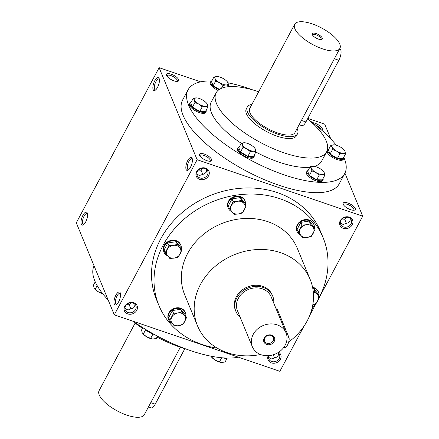 <?xml version="1.0" encoding="UTF-8"?>
<svg xmlns="http://www.w3.org/2000/svg" width="439" height="439" viewBox="0 0 439 439"><rect width="100%" height="100%" fill="white"/><g stroke="black" fill="none" stroke-linecap="round" stroke-linejoin="round"><path stroke-width="0.66" d="M202.659 174.201L201.057 170.211L198.45 170.047M206.764 169.619L206.292 172.159L204.294 173.882L199.882 175.359L198.73 175.161L196.76 173.767M204.914 168.488A5.751 4.889 -22.4 0 1 207.713 171.018A5.751 4.889 -22.4 0 1 204.261 177.735A5.751 4.889 -22.4 0 1 197.078 175.408A5.751 4.889 -22.4 0 1 198.669 169.849A5.751 4.889 -22.4 0 1 204.914 168.488M202.917 168.186L201.057 170.211M188.699 169.684A5.751 2.179 108.8 0 1 188.205 169.663A5.751 2.179 108.8 0 1 188.002 163.517A5.751 2.179 108.8 0 1 191.92 158.775A5.751 2.179 108.8 0 1 192.326 159.061M176.928 81.429A5.751 2.107 28.1 0 0 177.213 81.122A5.751 2.107 28.1 0 0 173.131 76.551A5.751 2.107 28.1 0 0 167.061 75.7A5.751 2.107 28.1 0 0 166.968 76.112M173.981 80.853A6.832 2.502 28.1 0 0 177.685 81.352A6.832 2.502 28.1 0 0 173.789 75.316A6.832 2.502 28.1 0 0 166.606 75.437A6.832 2.502 28.1 0 0 173.981 80.853M126.602 304.617L129.203 304.781L130.811 308.771M124.906 308.337L127.738 309.912L129.198 309.731L130.838 308.743C133.604 308.513 134.96 306.993 134.916 304.183M350.591 209.677A6.832 2.502 28.1 0 0 354.295 210.177A6.832 2.502 28.1 0 0 350.399 204.14A6.832 2.502 28.1 0 0 343.216 204.261A6.832 2.502 28.1 0 0 350.591 209.677M353.538 210.254A5.751 2.107 28.1 0 0 353.823 209.946A5.751 2.107 28.1 0 0 349.74 205.375A5.751 2.107 28.1 0 0 343.671 204.525A5.751 2.107 28.1 0 0 343.578 204.936M346.3 223.193L344.692 219.204L342.091 219.034M350.404 218.606L349.927 221.152L347.935 222.869L343.523 224.345L342.365 224.153L340.395 222.76M321.749 130.202A6.832 2.502 28.1 0 0 320.163 126.108A6.832 2.502 28.1 0 0 312.535 122.64M320.925 129.483A5.751 2.107 28.1 0 0 315.427 124.901M155.73 89.852A5.751 2.179 108.8 0 1 155.236 89.83A5.751 2.179 108.8 0 1 155.033 83.679A5.751 2.179 108.8 0 1 158.951 78.938A5.751 2.179 108.8 0 1 159.357 79.223M157.524 87.388A6.832 2.585 108.8 0 1 155.137 90.302A6.832 2.585 108.8 0 1 153.699 83.229A6.832 2.585 108.8 0 1 159.159 78.504A6.832 2.585 108.8 0 1 157.524 87.388M190.493 167.226A6.832 2.585 108.8 0 1 188.106 170.14A6.832 2.585 108.8 0 1 186.674 163.061A6.832 2.585 108.8 0 1 192.134 158.336A6.832 2.585 108.8 0 1 190.493 167.226M82.922 215.302A6.832 2.585 -71.2 0 0 81.006 222.65A6.832 2.585 -71.2 0 0 83.284 224.872A6.832 2.585 -71.2 0 0 86.741 219.462A6.832 2.585 -71.2 0 0 87.312 213.069A6.832 2.585 -71.2 0 0 82.922 215.302M87.504 213.788A5.751 2.179 -71.2 0 0 87.098 213.508A5.751 2.179 -71.2 0 0 84.085 216.153A5.751 2.179 -71.2 0 0 83.383 224.395A5.751 2.179 -71.2 0 0 83.876 224.417M115.896 295.14A6.832 2.585 -71.2 0 0 113.981 302.482A6.832 2.585 -71.2 0 0 116.253 304.704A6.832 2.585 -71.2 0 0 119.715 299.299A6.832 2.585 -71.2 0 0 120.281 292.906A6.832 2.585 -71.2 0 0 115.896 295.14M120.473 293.625A5.751 2.179 -71.2 0 0 120.066 293.34A5.751 2.179 -71.2 0 0 117.054 295.985A5.751 2.179 -71.2 0 0 116.357 304.232A5.751 2.179 -71.2 0 0 116.851 304.254M273.245 354.783L274.446 357.758M268.547 357.324L271.379 358.899L273.124 358.614L274.479 357.73C277.239 357.5 278.6 355.985 278.551 353.175M319.543 297.033L362.713 216.191L197.127 159.714L114.299 314.84L279.879 371.317L303.92 326.298M114.299 314.84L76.287 222.809L159.121 67.683L197.127 159.714M206.956 160.685A6.832 2.502 28.1 0 0 210.654 161.19A6.832 2.502 28.1 0 0 206.758 155.154A6.832 2.502 28.1 0 0 199.575 155.274A6.832 2.502 28.1 0 0 206.956 160.685M343.858 157.381A88.81 32.546 -151.9 0 1 344.747 173.487L339.259 183.765A88.81 32.546 -151.9 0 1 245.582 170.65A88.81 32.546 -151.9 0 1 182.575 100.108L188.062 89.825A88.81 32.546 -151.9 0 1 211.499 80.93M330.803 138.927L324.701 124.16L307.816 118.398M200.656 81.852L159.121 67.683M362.713 216.191L344.928 173.131M309.841 315.202L315.767 304.106M205.606 168.132A6.832 5.806 -22.4 0 1 206.297 178.311A6.832 5.806 -22.4 0 1 195.931 174.771A6.832 5.806 -22.4 0 1 205.606 168.132M127.765 313.912A6.832 5.806 157.6 0 0 137.44 307.267A6.832 5.806 157.6 0 0 127.074 303.733A6.832 5.806 157.6 0 0 127.765 313.912M349.241 217.118A6.832 5.806 -22.4 0 1 349.938 227.298A6.832 5.806 -22.4 0 1 339.572 223.764A6.832 5.806 -22.4 0 1 349.241 217.118M268.202 355.689A6.832 5.806 157.6 0 0 271.401 362.899A6.832 5.806 157.6 0 0 280.022 359.936A6.832 5.806 157.6 0 0 278.617 352.265M323.109 237.713L320.591 231.616A88.81 75.486 157.6 0 0 277.426 192.628A88.81 75.486 157.6 0 0 180.989 213.568A88.81 75.486 157.6 0 0 156.416 299.414L158.934 305.517A88.81 75.486 -22.4 0 1 183.507 219.665A88.81 75.486 -22.4 0 1 279.945 198.724A88.81 75.486 -22.4 0 1 323.109 237.713A88.81 75.486 -22.4 0 1 319.488 296.89M307.569 118.859A62.623 22.949 -151.9 0 1 326.632 151.806A62.623 22.949 -151.9 0 1 260.585 142.56A62.623 22.949 -151.9 0 1 216.153 92.816A62.623 22.949 -151.9 0 1 258.659 91.773M297.499 133.851L296.501 135.722A28.464 10.432 -151.9 0 1 266.478 131.513A28.464 10.432 -151.9 0 1 246.284 108.905L247.283 107.034A28.464 10.432 28.1 0 0 278.117 134.301A28.464 10.432 28.1 0 0 297.499 133.851A28.464 10.432 28.1 0 0 297.132 128.501M326.632 151.806L321.644 161.151A62.623 22.949 -151.9 0 1 314.423 166.359M309.824 167.237A62.623 22.949 -151.9 0 1 255.844 152.037M241.241 143.301A62.623 22.949 -151.9 0 1 211.164 102.161L216.153 92.816M227.984 82.812A88.81 32.546 -151.9 0 1 248.545 88.415A88.81 32.546 -151.9 0 1 252.99 89.99M308.491 119.627A88.81 32.546 -151.9 0 1 336.258 145.227M344.747 173.487A88.81 32.546 -151.9 0 1 251.075 160.372A88.81 32.546 -151.9 0 1 188.062 89.825M238.344 357.148A88.81 32.546 -151.9 0 1 133.176 321.282M108.197 300.073A88.81 32.546 -151.9 0 1 94.072 265.869M186.01 349.01A62.623 22.949 -151.9 0 1 157.052 337.07M142.445 328.328A62.623 22.949 -151.9 0 1 132.573 321.074M260.508 354.509A60.917 51.775 -22.4 0 1 197.545 325.914A60.917 51.775 -22.4 0 1 214.397 267.027A60.917 51.775 -22.4 0 1 280.537 252.666A60.917 51.775 -22.4 0 1 310.148 279.413A60.917 51.775 -22.4 0 1 288.708 341.997M197.545 325.914L184.72 294.865A60.917 51.775 -22.4 0 1 201.572 235.984A60.917 51.775 -22.4 0 1 267.719 221.618A60.917 51.775 -22.4 0 1 297.324 248.364L310.148 279.413M235.886 311.377L235.43 310.269A19.925 16.934 -22.4 0 1 240.94 291.008A19.925 16.934 -22.4 0 1 262.577 286.31A19.925 16.934 -22.4 0 1 272.262 295.057L272.718 296.166A19.925 16.934 157.6 0 0 247.837 288.116A19.925 16.934 157.6 0 0 235.886 311.377A19.925 16.934 157.6 0 0 240.084 317.068M315.224 304.271A88.81 75.486 -22.4 0 1 311.855 309.127M217.305 348.176A88.81 75.486 -22.4 0 1 158.934 305.517M344.692 219.204L346.552 217.179M268.866 355.645A5.751 4.889 157.6 0 0 268.86 358.965A5.751 4.889 157.6 0 0 271.659 361.489A5.751 4.889 157.6 0 0 277.903 360.134A5.751 4.889 157.6 0 0 279.5 354.575A5.751 4.889 157.6 0 0 277.958 352.676M348.555 217.481A5.751 4.889 -22.4 0 1 351.348 220.005A5.751 4.889 -22.4 0 1 347.897 226.722A5.751 4.889 -22.4 0 1 340.713 224.4A5.751 4.889 -22.4 0 1 342.305 218.836A5.751 4.889 -22.4 0 1 348.555 217.481M128.018 312.502A5.751 4.889 157.6 0 0 134.268 311.147A5.751 4.889 157.6 0 0 135.86 305.582A5.751 4.889 157.6 0 0 128.676 303.261A5.751 4.889 157.6 0 0 125.225 309.978A5.751 4.889 157.6 0 0 128.018 312.502M129.203 304.781L131.063 302.756M209.897 161.261A5.751 2.107 28.1 0 0 210.182 160.954A5.751 2.107 28.1 0 0 206.1 156.383A5.751 2.107 28.1 0 0 200.03 155.538A5.751 2.107 28.1 0 0 199.937 155.944M266.907 343.271A4.769 4.055 157.6 0 0 272.087 342.146A4.769 4.055 157.6 0 0 273.404 337.536A4.769 4.055 157.6 0 0 267.45 335.61A4.769 4.055 157.6 0 0 264.591 341.18A4.769 4.055 157.6 0 0 266.907 343.271M276.071 308.754L276.811 309.007A5.691 2.157 108.8 0 1 277.464 309.72L288.917 337.443A5.691 2.157 108.8 0 1 288.044 343.885A5.691 2.157 108.8 0 1 284.582 347.501L283.89 347.265M273.76 303.157A19.925 16.934 157.6 0 0 272.718 296.166M286.025 332.855L271.143 296.819A18.218 15.486 157.6 0 0 248.392 289.46A18.218 15.486 157.6 0 0 237.466 310.724L252.348 346.761A18.218 15.486 157.6 0 0 261.2 354.761A18.218 15.486 157.6 0 0 280.982 350.465A18.218 15.486 157.6 0 0 286.025 332.855A18.218 15.486 157.6 0 0 263.274 325.497A18.218 15.486 157.6 0 0 252.348 346.761M266.687 344.478A5.691 4.84 157.6 0 0 274.754 338.946A5.691 4.84 157.6 0 0 266.111 336A5.691 4.84 157.6 0 0 266.687 344.478M313.27 291.842L314.95 291.359L317.386 294.536A7.403 6.289 157.6 0 0 313.32 292.314M312.793 304.836A7.403 6.289 157.6 0 0 317.82 300.902A7.403 6.289 157.6 0 0 317.386 294.536L319.559 297.077L318.434 294.349L313.825 288.632L314.95 291.359M313.825 288.632L312.853 288.78M312.787 304.88L315.817 304.09L319.559 297.077M318.95 295.595A9.109 7.743 157.6 0 0 318.5 292.165L318.27 291.611A9.109 7.743 157.6 0 0 312.568 287.282M318.5 292.165A9.109 7.743 157.6 0 0 312.672 287.814M301.999 225.075L306.307 224.746L310.351 223.78L312.793 226.958A7.403 6.289 157.6 0 0 306.307 224.746A7.403 6.289 157.6 0 0 300.26 228.9A7.403 6.289 157.6 0 0 300.688 235.271A7.403 6.289 157.6 0 0 307.174 237.483A7.403 6.289 157.6 0 0 313.226 233.323A7.403 6.289 157.6 0 0 312.793 226.958L314.966 229.498L311.218 236.511L307.174 237.483L302.861 237.806L298.251 232.088L301.999 225.075L300.869 222.348L297.126 229.361L298.251 232.088M314.966 229.498L313.836 226.771L309.226 221.053L310.351 223.78M309.226 221.053L300.869 222.348M314.351 228.017A9.109 7.743 157.6 0 0 313.901 224.587L313.671 224.033A9.109 7.743 157.6 0 0 302.295 220.356A9.109 7.743 157.6 0 0 296.835 230.985L297.06 231.54A9.109 7.743 157.6 0 0 300.627 235.194M313.901 224.587A9.109 7.743 157.6 0 0 302.526 220.91A9.109 7.743 157.6 0 0 297.06 231.54M233.169 201.6L237.483 201.276L241.527 200.305L243.963 203.487A7.403 6.289 157.6 0 0 237.483 201.276A7.403 6.289 157.6 0 0 231.43 205.43A7.403 6.289 157.6 0 0 231.863 211.796A7.403 6.289 157.6 0 0 238.344 214.007A7.403 6.289 157.6 0 0 244.397 209.853A7.403 6.289 157.6 0 0 243.963 203.487L246.136 206.023L242.394 213.036L238.344 214.007L234.036 214.331L229.427 208.613L233.169 201.6L232.044 198.872L228.296 205.886L229.427 208.613M246.136 206.023L245.011 203.295L240.402 197.577L241.527 200.305M240.402 197.577L232.044 198.872M245.527 204.541A9.109 7.743 157.6 0 0 245.072 201.111L244.847 200.557A9.109 7.743 157.6 0 0 233.471 196.881A9.109 7.743 157.6 0 0 228.006 207.515L228.236 208.07A9.109 7.743 157.6 0 0 231.803 211.719M245.072 201.111A9.109 7.743 157.6 0 0 233.702 197.435A9.109 7.743 157.6 0 0 228.236 208.07M168.938 245.703L173.251 245.379L177.296 244.408L179.732 247.591A7.403 6.289 157.6 0 0 173.251 245.379A7.403 6.289 157.6 0 0 167.199 249.533A7.403 6.289 157.6 0 0 167.632 255.899A7.403 6.289 157.6 0 0 174.118 258.11A7.403 6.289 157.6 0 0 180.166 253.956A7.403 6.289 157.6 0 0 179.732 247.591L181.905 250.126L178.163 257.139L174.118 258.11L169.805 258.434L165.196 252.716L168.938 245.703L167.813 242.976L164.065 249.989L165.196 252.716M181.905 250.126L180.78 247.398L176.171 241.68L177.296 244.408M176.171 241.68L167.813 242.976M181.296 248.644A9.109 7.743 157.6 0 0 180.841 245.22L180.616 244.666A9.109 7.743 157.6 0 0 169.24 240.984A9.109 7.743 157.6 0 0 163.774 251.618L164.005 252.173A9.109 7.743 157.6 0 0 167.572 255.822M180.841 245.22A9.109 7.743 157.6 0 0 169.47 241.538A9.109 7.743 157.6 0 0 164.005 252.173M173.537 313.281L177.85 312.958L181.894 311.986L184.331 315.169A7.403 6.289 157.6 0 0 177.85 312.958A7.403 6.289 157.6 0 0 171.797 317.112A7.403 6.289 157.6 0 0 172.231 323.477A7.403 6.289 157.6 0 0 178.711 325.689A7.403 6.289 157.6 0 0 184.764 321.535A7.403 6.289 157.6 0 0 184.331 315.169L186.504 317.704L182.761 324.717L178.711 325.689L174.404 326.012L169.789 320.294L173.537 313.281L172.412 310.554L168.664 317.567L169.789 320.294M186.504 317.704L185.379 314.977L180.764 309.259L181.894 311.986M180.764 309.259L172.412 310.554M185.889 316.223A9.109 7.743 157.6 0 0 185.439 312.798L185.209 312.244A9.109 7.743 157.6 0 0 173.839 308.562A9.109 7.743 157.6 0 0 168.373 319.197L168.603 319.751A9.109 7.743 157.6 0 0 172.17 323.4M185.439 312.798A9.109 7.743 157.6 0 0 174.063 309.116A9.109 7.743 157.6 0 0 168.603 319.751M212.701 356.506L212.114 357.609L215.494 360.298L221.393 362.471A7.403 2.711 -151.9 0 1 221.349 362.466A7.403 2.711 -151.9 0 1 215.494 360.298A7.403 2.711 -151.9 0 1 211.801 357.368A7.403 2.711 -151.9 0 1 211.675 357.214M221.673 357.752L219.456 361.901M221.349 362.466L225.081 362.032L227.122 358.208M227.501 358.07A9.109 3.336 -151.9 0 1 222.902 357.856M211.016 356.188L212.114 357.609M145.622 329.76L143.284 334.134L146.67 336.823L152.569 338.996A7.403 2.711 -151.9 0 1 152.525 338.99A7.403 2.711 -151.9 0 1 146.67 336.823A7.403 2.711 -151.9 0 1 142.977 333.892A7.403 2.711 -151.9 0 1 142.845 333.739M152.981 334.03L150.632 338.425M152.525 338.99L156.257 338.557L157.519 336.192M154.292 334.441A9.109 3.336 -151.9 0 1 144.683 328.844M142.796 327.67L141.567 329.974L142.137 332.597L143.284 334.134M97.156 285.591L95.192 289.268L98.572 291.957L102.55 293.532M102.742 293.773A7.403 2.711 -151.9 0 1 98.572 291.957A7.403 2.711 -151.9 0 1 94.879 289.027A7.403 2.711 -151.9 0 1 94.753 288.873M95.729 282.892A9.109 3.336 -151.9 0 1 95.142 281.618M95.208 281.86L93.474 285.109L94.045 287.732L95.192 289.268M330.841 145.309L328.388 149.908L330.106 154.067L337.448 158.358L343.073 158.49L345.526 153.891L343.007 153.282L339.901 153.76L336.521 151.071A7.403 2.711 28.1 0 0 343.007 153.282A7.403 2.711 28.1 0 0 344.955 151.268A7.403 2.711 28.1 0 0 344.121 149.973A7.403 2.711 28.1 0 0 340.428 147.043A7.403 2.711 28.1 0 0 334.573 144.875A7.403 2.711 28.1 0 0 333.942 144.832A7.403 2.711 28.1 0 0 331.988 146.846A7.403 2.711 28.1 0 0 336.521 151.071L332.559 149.469L331.988 146.846L330.841 145.309L334.573 144.875M337.448 158.358L339.901 153.76M328.8 149.134A9.109 3.336 28.1 0 0 327.697 149.908L327.198 150.84A9.109 3.336 28.1 0 0 333.656 158.078A9.109 3.336 28.1 0 0 343.265 159.423L343.764 158.49A9.109 3.336 28.1 0 0 343.792 157.14M327.697 149.908A9.109 3.336 28.1 0 0 334.156 157.14A9.109 3.336 28.1 0 0 343.764 158.49M330.106 154.067L332.559 149.469M344.247 150.133L344.955 151.268L345.526 153.891M310.11 166.699L307.657 171.298L309.374 175.457L316.717 179.749L322.341 179.88L324.794 175.282L322.275 174.678L319.169 175.156L315.789 172.467A7.403 2.711 28.1 0 0 322.275 174.678A7.403 2.711 28.1 0 0 324.223 172.659A7.403 2.711 28.1 0 0 323.389 171.364A7.403 2.711 28.1 0 0 319.696 168.433A7.403 2.711 28.1 0 0 313.841 166.271A7.403 2.711 28.1 0 0 313.21 166.222A7.403 2.711 28.1 0 0 311.256 168.236A7.403 2.711 28.1 0 0 315.789 172.467L311.827 170.859L311.256 168.236L310.11 166.699L313.841 166.271M316.717 179.749L319.169 175.156M308.068 170.524A9.109 3.336 28.1 0 0 306.965 171.298L306.466 172.231A9.109 3.336 28.1 0 0 312.925 179.469A9.109 3.336 28.1 0 0 322.533 180.813L323.033 179.88A9.109 3.336 28.1 0 0 323.06 178.53M306.965 171.298A9.109 3.336 28.1 0 0 313.424 178.536A9.109 3.336 28.1 0 0 323.033 179.88M309.374 175.457L311.827 170.859M323.516 171.523L324.223 172.659L324.794 175.282M241.28 143.224L238.827 147.822L240.545 151.982L247.887 156.279L253.512 156.405L255.97 151.812L253.446 151.203L250.345 151.68L246.959 148.991A7.403 2.711 28.1 0 0 253.446 151.203A7.403 2.711 28.1 0 0 255.399 149.189A7.403 2.711 28.1 0 0 254.56 147.894A7.403 2.711 28.1 0 0 250.867 144.958A7.403 2.711 28.1 0 0 245.011 142.796A7.403 2.711 28.1 0 0 244.386 142.746A7.403 2.711 28.1 0 0 242.432 144.766A7.403 2.711 28.1 0 0 246.959 148.991L243.003 147.389L242.432 144.766L241.28 143.224L245.011 142.796M247.887 156.279L250.345 151.68M239.239 147.054A9.109 3.336 28.1 0 0 238.136 147.822L237.636 148.761A9.109 3.336 28.1 0 0 244.1 155.993A9.109 3.336 28.1 0 0 253.709 157.338L254.208 156.405A9.109 3.336 28.1 0 0 254.236 155.06M238.136 147.822A9.109 3.336 28.1 0 0 244.6 155.06A9.109 3.336 28.1 0 0 254.208 156.405M240.545 151.982L243.003 147.389M254.691 148.047L255.399 149.189L255.97 151.812M193.187 98.358L190.735 102.956L192.452 107.116L199.794 111.413L205.419 111.539L207.872 106.946L205.353 106.337L202.247 106.814L198.867 104.125A7.403 2.711 28.1 0 0 205.353 106.337A7.403 2.711 28.1 0 0 207.301 104.323A7.403 2.711 28.1 0 0 206.462 103.028A7.403 2.711 28.1 0 0 202.774 100.092A7.403 2.711 28.1 0 0 196.919 97.93A7.403 2.711 28.1 0 0 196.288 97.881A7.403 2.711 28.1 0 0 194.334 99.9A7.403 2.711 28.1 0 0 198.867 104.125L194.905 102.523L194.334 99.9L193.187 98.358L196.919 97.93M199.794 111.413L202.247 106.814M191.146 102.188A9.109 3.336 28.1 0 0 190.043 102.956L189.544 103.895A9.109 3.336 28.1 0 0 196.003 111.127A9.109 3.336 28.1 0 0 205.611 112.472L206.111 111.539A9.109 3.336 28.1 0 0 206.138 110.194M190.043 102.956A9.109 3.336 28.1 0 0 196.502 110.194A9.109 3.336 28.1 0 0 206.111 111.539M192.452 107.116L194.905 102.523M206.593 103.181L207.301 104.323L207.872 106.946M227.973 86.735L228.604 85.55L226.085 84.941L222.979 85.418L219.599 82.73A7.403 2.711 28.1 0 0 226.085 84.941A7.403 2.711 28.1 0 0 228.033 82.927A7.403 2.711 28.1 0 0 227.199 81.632A7.403 2.711 28.1 0 0 223.506 78.702A7.403 2.711 28.1 0 0 217.651 76.534A7.403 2.711 28.1 0 0 217.02 76.49A7.403 2.711 28.1 0 0 215.066 78.504A7.403 2.711 28.1 0 0 219.599 82.73L215.637 81.127L215.066 78.504L213.919 76.968L217.651 76.534M221.443 88.305L222.979 85.418M211.878 80.792A9.109 3.336 28.1 0 0 210.775 81.566L210.276 82.499A9.109 3.336 28.1 0 0 218.068 90.396M210.775 81.566A9.109 3.336 28.1 0 0 219.001 89.655M213.919 76.968L211.466 81.566L213.184 85.726L219.418 89.369M213.184 85.726L215.637 81.127M227.325 81.791L228.033 82.927L228.604 85.55M184.863 348.676L155.225 404.171A7.968 3.018 108.8 0 1 151.049 407.836L148.453 406.948M180.341 347.227L144.299 414.729A25.616 9.389 -151.9 0 1 117.279 410.942A25.616 9.389 -151.9 0 1 99.104 390.595L135.146 323.093M320.876 39.592A4.769 1.745 28.1 0 0 321.101 39.345A4.769 1.745 28.1 0 0 317.715 35.554A4.769 1.745 28.1 0 0 312.689 34.851A4.769 1.745 28.1 0 0 312.606 35.18M339.682 48.806L339.819 48.855A7.968 3.018 108.8 0 1 338.848 60.28L305.917 121.954A7.968 3.018 108.8 0 1 301.741 125.62L299.146 124.731M322.451 48.811A25.616 9.389 28.1 0 0 339.896 48.405A25.616 9.389 28.1 0 0 321.721 28.058A25.616 9.389 28.1 0 0 294.701 24.271A25.616 9.389 28.1 0 0 322.451 48.811M294.701 24.271L249.791 108.378A25.616 9.389 28.1 0 0 277.541 132.918A25.616 9.389 28.1 0 0 294.992 132.512L339.896 48.405M318.445 39.109A5.691 2.085 28.1 0 0 321.529 39.526A5.691 2.085 28.1 0 0 318.28 34.5A5.691 2.085 28.1 0 0 312.294 34.599A5.691 2.085 28.1 0 0 318.445 39.109M251.937 104.367A28.464 10.432 28.1 0 0 247.283 107.034M286.98 336.779L288.917 337.443M276.307 309.325L277.464 309.72M155.225 404.171L150.753 402.645M305.917 121.954L301.439 120.429M338.848 60.28L334.375 58.755"/></g></svg>
